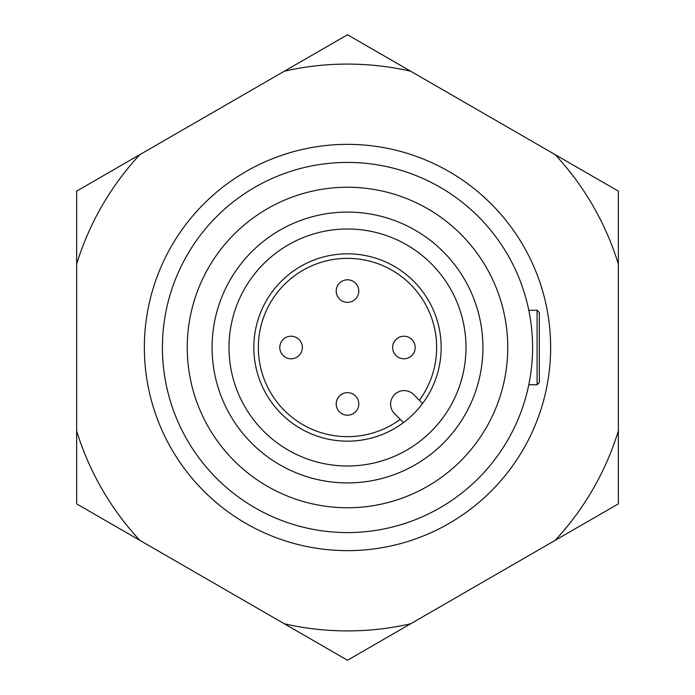 <?xml version="1.0" encoding="UTF-8"?>
<svg xmlns="http://www.w3.org/2000/svg" width="695" height="695" viewBox="0 0 695 695"><rect width="100%" height="100%" fill="white"/><g stroke="black" fill="none" stroke-linecap="round" stroke-linejoin="round"><path stroke-width="1.04" d="M539.355 347.5L539.355 382.485L537.096 384.743L537.096 310.257L539.355 312.515L539.355 347.5L539.355 326.059M539.355 382.485L539.355 368.941M415.21 347.5A11.285 11.285 0 0 1 403.925 358.785A11.285 11.285 0 0 1 392.64 347.5A11.285 11.285 0 0 1 403.925 336.215A11.285 11.285 0 0 1 415.21 347.5A11.285 11.285 0 0 0 403.925 336.215A11.285 11.285 0 0 0 392.64 347.5M347.5 279.79A11.285 11.285 0 0 1 358.785 291.075A11.285 11.285 0 0 1 347.5 302.36A11.285 11.285 0 0 1 336.215 291.075A11.285 11.285 0 0 1 347.5 279.79A11.285 11.285 0 0 0 336.215 291.075A11.285 11.285 0 0 0 347.5 302.36M279.79 347.5A11.285 11.285 0 0 1 291.075 336.215A11.285 11.285 0 0 1 302.36 347.5A11.285 11.285 0 0 1 291.075 358.785A11.285 11.285 0 0 1 279.79 347.5A11.285 11.285 0 0 0 291.075 358.785A11.285 11.285 0 0 0 302.36 347.5M347.5 415.21A11.285 11.285 0 0 1 336.215 403.925A11.285 11.285 0 0 1 347.5 392.64A11.285 11.285 0 0 1 358.785 403.925A11.285 11.285 0 0 1 347.5 415.21A11.285 11.285 0 0 0 358.785 403.925A11.285 11.285 0 0 0 347.5 392.64M419.389 400.233A89.151 89.151 0 0 0 347.5 258.349A89.151 89.151 0 0 0 258.349 347.5A89.151 89.151 0 0 0 400.233 419.389M347.5 253.831A93.669 93.669 0 0 0 253.831 347.5A93.669 93.669 0 0 0 347.5 441.169A93.669 93.669 0 0 0 441.169 347.5A93.669 93.669 0 0 0 347.5 253.831M347.5 187.25A160.25 160.25 0 0 1 507.75 347.5A160.25 160.25 0 0 1 347.5 507.75A160.25 160.25 0 0 1 187.25 347.5A160.25 160.25 0 0 1 347.5 187.25A160.25 160.25 0 0 0 187.25 347.5A160.25 160.25 0 0 0 347.5 507.75M347.5 144.36A203.14 203.14 0 0 1 550.64 347.5A203.14 203.14 0 0 1 347.5 550.64A203.14 203.14 0 0 1 144.36 347.5A203.14 203.14 0 0 1 347.5 144.36M347.5 162.422A185.078 185.078 0 0 1 532.578 347.5A185.078 185.078 0 0 1 347.5 532.578A185.078 185.078 0 0 1 162.422 347.5A185.078 185.078 0 0 1 347.5 162.422M347.5 212.079A135.421 135.421 0 0 1 482.921 347.5A135.421 135.421 0 0 1 347.5 482.921A135.421 135.421 0 0 1 212.079 347.5A135.421 135.421 0 0 1 347.5 212.079M347.5 229.003A118.498 118.498 0 0 1 465.998 347.5A118.498 118.498 0 0 1 347.5 465.998A118.498 118.498 0 0 1 229.003 347.5A118.498 118.498 0 0 1 347.5 229.003M403.465 422.612L394.578 413.733A13.544 13.544 0 0 1 394.578 394.578A13.544 13.544 0 0 1 413.733 394.578L422.612 403.465M618.35 503.875L555.175 540.345L618.35 503.875L618.35 430.935A283.412 283.412 0 0 1 555.175 540.345L410.676 623.78A283.412 283.412 0 0 1 284.325 623.78L347.5 660.25L410.676 623.78M76.65 191.125L139.825 154.655L76.65 191.125L76.65 264.065A283.412 283.412 0 0 1 139.825 154.655L284.325 71.22A283.412 283.412 0 0 1 410.676 71.22L347.5 34.75L284.325 71.22M347.5 34.75L555.175 154.655A283.412 283.412 0 0 1 618.35 264.065L618.35 430.935M347.5 660.25L139.825 540.345A283.412 283.412 0 0 1 76.65 430.935L76.65 264.065M76.65 430.935L76.65 503.875L139.825 540.345M618.35 264.065L618.35 191.125L555.175 154.655M537.096 384.743L528.791 384.743M537.096 310.257L528.791 310.257"/></g></svg>
